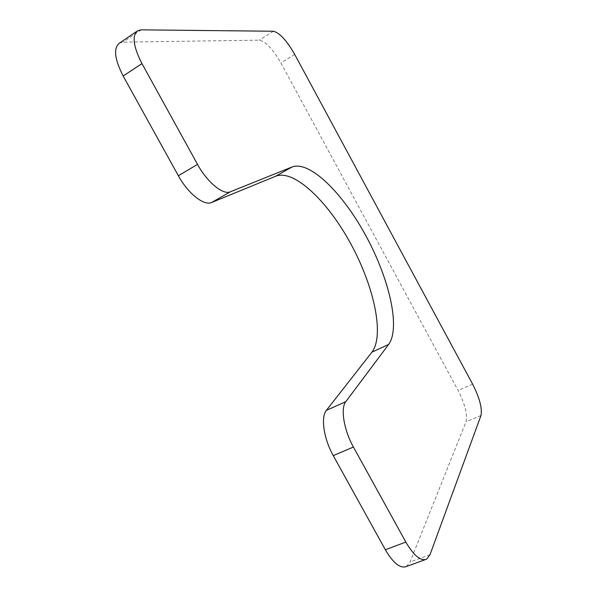 <?xml version="1.0" encoding="UTF-8"?>
<svg xmlns="http://www.w3.org/2000/svg" width="597" height="597" viewBox="0 0 597 597"><rect width="100%" height="100%" fill="white"/><g stroke="black" fill="none" stroke-linecap="round" stroke-linejoin="round"><path stroke-width="0.45" stroke-dasharray="2.98 2.24" d="M406.49 566.471L410.064 561.971L466.026 421.743C467.63 414.527 464.981 404.094 458.078 390.445L280.918 62.961C272.941 49.133 265.747 41.529 259.329 40.156L123.101 42.141L119.579 43.006M430.004 554.688L410.064 561.971M480.981 415.519L466.026 421.743M472.637 384.169L458.078 390.445M294.717 54.431L280.918 62.961M273.381 31.238L259.329 40.156M141.265 29.85L123.101 42.141M426.646 559.135L425.139 559.68M137.847 30.619L136.9 31.268"/><path stroke-width="0.9" d="M388.684 344.387L345.812 401.654C340.387 408.079 343.835 430.027 353.424 447.041L405.833 542.076C413.848 555.74 420.788 561.426 426.646 559.135L430.004 554.688L480.981 415.519C482.369 408.348 479.585 397.901 472.637 384.169L294.717 54.431C286.732 40.492 279.612 32.768 273.381 31.238L141.265 29.85L137.847 30.619C131.803 35.365 133.168 46.357 141.952 63.595L197.525 164.362C207.256 182.369 223.174 195.271 230.352 191.786L292.082 166.959C309.955 160.302 343.163 193.622 366.095 236.188C389.184 278.665 400.706 327.611 388.684 344.387L371.938 352.17C384.752 335.111 373.894 286.209 350.909 244.039C328.081 201.786 294.433 169.07 275.836 176.167L211.622 202.495C204.152 206.144 188.018 193.577 178.361 175.749L123.154 75.998C114.452 58.916 113.266 47.924 119.579 43.006L136.9 31.268M371.938 352.17L326.365 410.355C320.626 416.893 323.723 438.788 333.26 455.63L385.349 549.755C393.333 563.277 400.378 568.851 406.49 566.471L425.139 559.68M292.082 166.959L275.836 176.167M230.352 191.786L211.622 202.495M345.812 401.654L326.365 410.355M353.424 447.041L333.26 455.63M405.833 542.076L385.349 549.755M141.952 63.595L123.154 75.998M197.525 164.362L178.361 175.749"/></g></svg>

